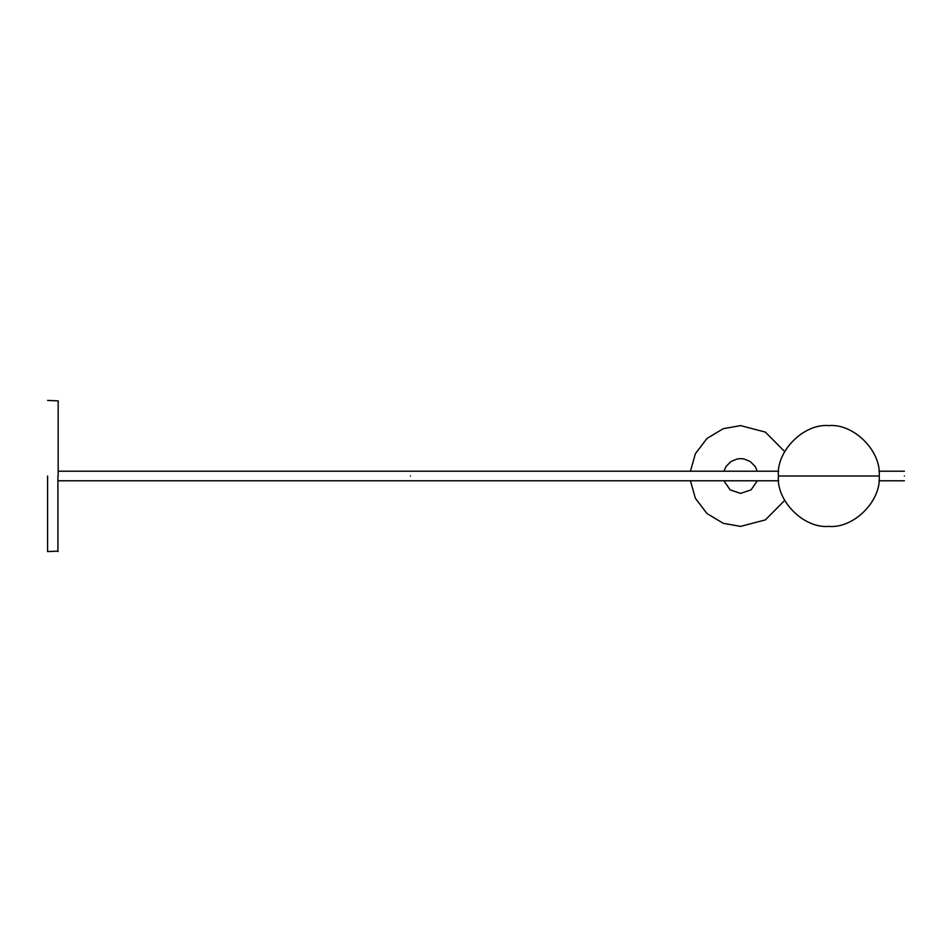 <?xml version="1.0" encoding="UTF-8"?>
<svg xmlns="http://www.w3.org/2000/svg" width="952" height="952" viewBox="0 0 952 952"><rect width="100%" height="100%" fill="white"/><g stroke="black" fill="none" stroke-linecap="round" stroke-linejoin="round"><path stroke-width="1.43" d="M47.6 476L47.6 551.601L47.6 476M58.167 476L58.167 400.899L58.167 476M410.479 476C410.479 482.176 410.479 482.176 410.479 476C410.479 469.824 410.479 469.824 410.479 476C410.479 469.824 410.479 469.824 410.479 476C410.479 482.176 410.479 482.176 410.479 476M904.4 476C904.4 482.176 904.4 482.176 904.4 476C904.4 469.824 904.4 469.824 904.4 476M828.799 526.397C803.869 528.658 776.142 500.93 778.403 476C776.142 451.07 803.869 423.342 828.799 425.603C853.742 423.342 881.457 451.07 879.196 476C881.457 500.93 853.742 528.658 828.799 526.397M740.596 493.386L730.136 489.875L723.889 480.784L730.136 489.875L740.596 493.386L751.057 489.887L757.304 480.784L751.057 489.887L740.596 493.386M723.889 471.216L726.114 466.397L730.993 461.506L737.145 458.971L740.596 458.614L744.059 458.971L750.2 461.506L755.091 466.397L757.304 471.216L755.091 466.397L750.2 461.506L744.059 458.971L740.596 458.614L737.145 458.971L730.993 461.506L726.114 466.397L723.889 471.216M690.426 480.784L695.353 498.205L706.967 513.533L723.282 523.326L740.596 526.397L765.372 519.887L784.698 500.395M784.698 451.605L765.372 432.113L740.596 425.603L723.282 428.674L706.967 438.467L695.353 453.795L690.426 471.216M778.403 476L879.196 476L778.403 476M57.905 476L57.905 551.601L57.905 476M58.167 551.101L47.6 551.601M58.167 400.899L47.6 400.399M904.4 480.784L878.97 480.784M778.629 480.784L58.167 480.784M904.4 471.216L878.97 471.216M778.629 471.216L58.167 471.216"/></g></svg>
